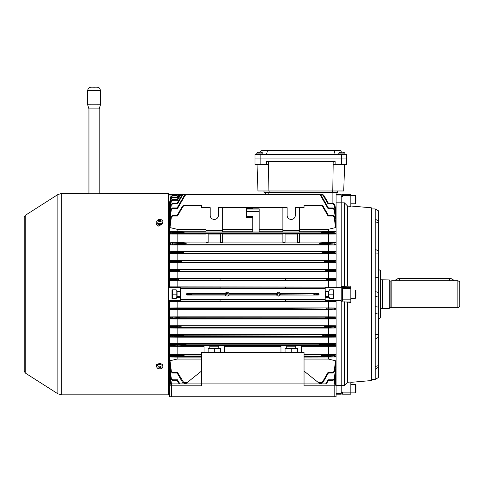 <?xml version="1.0" encoding="UTF-8"?>
<svg xmlns="http://www.w3.org/2000/svg" width="484" height="484" viewBox="0 0 484 484"><rect width="100%" height="100%" fill="white"/><g stroke="black" fill="none" stroke-linecap="round" stroke-linejoin="round"><path stroke-width="0.73" d="M277.441 294.175A0.962 0.962 0 0 0 278.403 295.137A0.962 0.962 0 0 0 279.365 294.175A0.962 0.962 0 0 0 278.403 293.213A0.962 0.962 0 0 0 277.441 294.175M226.167 294.175A0.962 0.962 0 0 0 227.123 295.137A0.962 0.962 0 0 0 228.085 294.175A0.962 0.962 0 0 0 227.123 293.213A0.962 0.962 0 0 0 226.167 294.175M216.935 230.723L211.677 230.723M214.309 233.56C211.26 233.621 211.26 233.681 214.309 233.742C217.352 233.681 217.352 233.621 214.309 233.56C211.26 233.621 211.26 233.681 214.309 233.742C217.352 233.681 217.352 233.621 214.309 233.56M280.097 293.268L318.315 293.268L319.041 293.897L314.418 294.175A0.641 0.557 93.5 0 1 313.862 294.817L313.862 293.54L280.218 293.54L280.218 294.817L318.315 295.089L280.097 295.089M325.194 300.588L325.194 297.382L329.295 297.382L329.295 298.507L333.53 298.507L333.53 289.849L329.295 289.849L329.295 290.975L325.194 290.975L325.454 296.74L328.467 296.74M225.429 295.089L187.211 295.089L186.485 293.897L187.211 293.268L225.429 293.268L225.738 292.85M186.485 294.46L191.113 294.175L186.485 293.897M177.132 270.368L177.495 269.721L179.764 269.824L179.885 270.459L179.764 269.824L328.031 269.721L328.4 270.356L328.031 271.203L325.768 271.101L325.768 269.824L325.829 270.453L327.305 270.489L325.641 270.459L325.768 271.101L179.764 271.101L179.697 270.465L177.132 270.368L179.885 270.459L179.764 271.101L177.495 271.203L177.132 270.568L172.528 270.568L172.528 271.203L170.09 271.476L169.436 270.816L169.436 286.855L341.22 287.127L341.22 286.486L350.833 286.08L350.833 287.327L342.503 287.327L342.503 301.127L341.22 301.127M168.42 202.814L169.436 202.814L169.436 261.935L170.628 261.687L170.658 261.215L177.132 261.287L177.495 260.658L181.288 260.846L181.409 261.487L181.288 260.846L328.031 260.658L328.4 261.287L328.031 262.322L324.244 262.128L324.244 260.846L324.304 261.481L325.78 261.517L324.117 261.487L324.244 262.128L181.288 262.128L181.222 261.493L177.132 261.299L177.132 261.675L181.409 261.487L181.288 262.128L177.495 262.322L177.132 261.675M322.229 252.521L322.169 251.874L322.041 252.515L323.705 252.545L322.229 252.509M183.303 252.509L183.363 253.156L183.49 252.515L177.132 252.2L177.132 252.829L183.303 252.521M169.999 242.061L177.495 242.417L177.132 244.015L186.001 243.549L186.062 242.901L319.464 242.901L328.031 242.417L328.4 243.053L328.031 244.662L319.464 244.184L319.464 242.901L319.337 243.543L321.007 243.567L319.531 243.537L319.464 244.184L186.062 244.184L186.189 243.543L186.062 244.184L170.12 244.958L169.436 244.275L170.616 244.009L170.713 242.956L169.436 242.647L169.999 242.061L205.972 242.006M321.594 232.731L321.527 232.084L321.406 232.725L323.07 232.75L321.594 232.713M183.938 232.713L183.999 233.361L184.126 232.725L177.132 232.368L177.132 233.076L183.938 232.731M168.42 301.502L336.09 301.502L336.09 317.54L334.892 318.067L328.4 318L328.031 318.635L325.768 318.532L325.768 317.256L325.829 317.885L328.4 317.988L325.641 317.891L325.768 318.532L179.764 318.532L179.697 317.897L178.221 317.867L179.885 317.891L179.764 318.532L177.495 318.635L177.132 317.788L177.495 317.153L179.764 317.256L179.885 317.891L179.764 317.256L328.031 317.153L328.4 317.8M324.304 326.875L324.244 326.228L324.117 326.869L328.4 327.057L328.4 326.682L324.304 326.863M181.222 326.863L181.288 327.511L181.409 326.869L179.746 326.839L181.222 326.875M334.275 317.117A0.635 0.623 -101.4 0 1 334.904 317.776L333.004 317.788L333.004 317.153L335.442 316.881L336.09 317.54L336.09 335.273L334.904 335.527L334.849 336.247L328.4 336.162L328.031 336.797L322.169 336.483L322.169 335.2L322.229 335.836L328.4 336.156L328.4 335.527L322.041 335.842L322.169 336.483L183.363 336.483L183.303 335.848L181.827 335.811L183.49 335.842L183.363 336.483L170.011 337.13L177.132 337.179L177.132 343.35L170.12 343.398L186.062 344.172L186.062 345.455L186.189 344.814L184.525 344.783L186.001 344.82L186.062 344.172L319.464 344.172L319.337 344.814L319.464 344.172L328.031 343.694L328.4 344.342L319.531 344.808L328.4 345.292L328.4 344.342L333.004 344.33L333.004 343.694L335.412 343.398L336.09 344.082L336.071 385.542L341.22 385.542L341.22 393.347L336.09 393.347M334.281 334.843A0.635 0.623 -102.1 0 1 334.904 335.527L333.004 335.515L333.004 334.886L335.418 334.601L336.09 335.273L336.09 344.082L334.91 344.348L334.819 345.394L328.4 345.304L328.031 345.939L319.464 345.455L319.337 344.814L319.464 345.455L186.062 345.455L177.495 345.939L177.132 345.304L177.495 343.694M321.594 355.637L321.527 354.99L321.406 355.631L328.4 355.982L328.4 355.28L321.594 355.625M168.42 287.726L180.332 287.726L180.332 290.975L176.23 290.975L176.23 289.849L172.001 289.849L172.001 298.507L176.23 298.507L176.23 297.382L180.332 297.382L180.332 300.631L168.42 300.631M183.938 355.625L183.999 356.272L184.126 355.631L182.462 355.607L183.938 355.637M326.845 279.443L326.785 278.796L326.658 279.437L328.321 279.462L326.845 279.431M336.09 202.814L341.22 202.814L341.22 194.187L336.09 194.187L336.09 192.263L336.09 279.093L328.4 279.401L328.031 278.754L285.457 278.796L285.457 280.097L220.075 280.097L220.075 278.772L176.775 278.754L177.132 279.389L176.775 280.115L178.868 279.437L177.459 278.796M328.4 308.955L328.031 309.597L326.785 309.56L326.785 308.278L326.845 308.913L328.4 308.955L326.658 308.919L326.785 309.56L285.457 309.56L285.457 308.254L220.075 308.254L220.075 309.585L285.457 309.56M176.775 309.597L170.041 309.881L169.436 309.258L177.132 308.967L176.775 309.597L177.459 309.56L178.868 308.919L177.459 308.278L176.775 308.241L177.132 308.877L169.436 308.617L169.436 385.542L168.42 385.542M285.457 287.768L285.457 288.422L220.075 288.422L220.075 287.109L285.457 287.109L285.457 287.768M336.09 301.502L285.457 301.229L285.457 299.929L220.075 299.929L220.075 301.242L168.42 301.229M350.833 287.327L350.833 302.27L341.22 301.871L341.22 287.127L285.457 287.127M187.211 293.268L191.67 293.54L191.67 294.817L225.314 294.817L225.314 293.54L191.67 293.54A0.641 0.557 93.5 0 0 191.113 294.175A0.641 0.557 -93.5 0 0 191.67 294.817L187.211 295.089M276.588 294.817L276.588 293.54L228.938 293.54L228.938 294.817L276.588 294.817M280.968 352.509L280.968 345.951L286.734 345.951L286.734 348.341L295.712 348.341L295.712 345.951L301.478 345.951L301.478 352.509M286.734 346.175L295.712 346.175M204.048 352.509L204.048 345.951L209.82 345.951L209.82 348.341L218.792 348.341L218.792 345.951L224.564 345.951L224.564 352.509M209.82 346.175L218.792 346.175M228.817 293.268L276.709 293.268M276.709 295.089L228.817 295.089M325.194 299.632L180.332 299.632M325.194 288.724L180.332 288.724M325.194 287.768L341.22 287.726M170.041 309.881L177.132 309.923L177.132 316.839L170.09 316.881L177.495 317.153M328.4 301.544L328.4 307.927L335.454 307.969L336.09 308.617L334.904 308.852L336.09 309.258L335.491 309.881L177.132 309.923M335.491 309.881L328.031 309.597M285.457 308.278L335.454 307.969M328.4 307.927L177.132 307.927L170.078 307.969L176.775 308.241M285.457 301.242L220.075 301.242M220.075 280.097L177.459 280.079M176.775 280.115L170.078 280.387L169.436 279.734L170.628 279.498L169.436 279.093L170.041 278.475L335.491 278.475L336.09 279.093L336.09 286.855M328.031 278.754L334.275 278.717A0.635 0.623 -101.4 0 1 334.898 279.335L336.09 279.734L335.454 280.387L170.078 280.387M327.777 278.772A0.635 0.551 86.5 0 1 328.321 279.407L334.904 279.498A0.635 0.623 101.3 0 1 334.275 280.151L285.457 280.079M285.457 278.772L220.075 278.772M170.041 278.475L176.775 278.754M169.436 286.855L168.42 286.855M252.763 208.289L252.763 208.828L252.763 208.289L246.356 208.289L246.356 216.463L252.763 216.463L252.763 231.993L259.176 231.993L259.176 208.828L252.763 208.828M282.892 207.648L282.892 232.017L299.554 232.017L299.554 207.648L295.325 207.648L295.325 215.338A4.102 4.102 0 0 1 291.223 219.44A4.102 4.102 0 0 1 287.121 215.338L287.121 207.648L218.411 207.648L218.411 215.338A4.102 4.102 0 0 1 214.309 219.44A4.102 4.102 0 0 1 210.201 215.338L210.201 207.648L205.972 207.648L205.972 230.723L222.64 230.723L222.64 207.648M282.892 229.295L259.176 229.295M252.763 229.295L222.64 229.295M246.356 216.463L246.356 217.262L252.763 217.262M182.075 194.804L181.288 194.804L181.222 194.193L179.746 195.149L177.132 199.68L172.528 199.68L172.552 200.291L171.282 201.368L170.792 204.369M180 194.804L179.697 194.193L178.221 195.149L177.132 197.036L172.528 197.036L172.534 197.653L171.263 198.724L170.967 200.473M192.408 194.187L178.868 194.187L177.459 194.804L178.499 194.223M170.041 203.976L169.436 203.77L170.628 196.873L172.522 195.276L172.528 195.893L176.775 195.893L177.459 194.804L178.475 194.804M172.528 195.893L171.257 196.958L171.142 197.623M336.09 208.302L335.581 209.064M334.904 204.895L333.004 203.28L328.4 203.28L333.004 203.28L334.904 204.895L336.09 212.222L334.849 204.901L336.09 212.893L335.491 213.317M282.892 242.006L222.64 242.006M282.892 234.093L222.64 234.093M220.462 234.093L208.15 234.093M220.462 242.006L208.15 242.006M299.554 234.093L328.4 234.093L328.4 242.006L299.554 242.006M297.376 234.093L285.07 234.093M297.376 242.006L285.07 242.006M282.892 231.261L259.176 231.261M252.763 231.261L222.64 231.261M205.972 231.261L177.132 231.261L177.132 229.295L205.972 229.295M286.734 348.341L285.07 348.341L285.07 352.509M209.82 348.341L208.15 348.341L208.15 352.509M334.275 354.597A0.635 0.629 -103.8 0 1 334.898 355.298L332.986 355.268L332.986 354.639L335.4 354.318L336.09 355.008L334.898 355.298L334.807 356.103L336.09 356.454L335.545 357.035L304.043 357.095M335.533 346.296L334.19 345.975A0.635 0.629 103.3 0 0 334.819 345.394L336.09 345.709L335.533 346.296L328.4 346.35L328.4 354.264L335.4 354.318M328.4 354.264L304.043 354.264M204.048 346.35L177.132 346.35L177.132 354.264L170.132 354.318L183.012 354.972L201.489 354.99M201.489 354.264L177.132 354.264M280.968 346.35L224.564 346.35M335.545 357.035L321.527 356.272L304.043 356.272M328.4 357.095L328.4 359.061L304.043 359.061M205.972 207.648L201.489 207.648L201.489 205.168L184.126 205.168L183.999 205.785L184.126 205.168M201.489 359.061L177.132 359.061L169.987 360.761L171.348 371.27L172.625 372.384L177.495 372.384L184.126 383.189L182.462 382.227L177.132 372.995L172.6 372.995M321.594 205.174L323.07 206.13L328.4 215.362L332.986 215.362L328.4 215.362L328.031 215.973L322.519 206.42L321.527 205.785L321.594 205.174L321.527 205.785L321.406 205.168L304.043 205.168L304.043 207.648L299.554 207.648M334.904 217.02L332.986 215.362L334.904 217.02L336.09 225.55L334.807 217.026L336.09 226.923L335.545 227.595L328.4 229.295L299.554 229.295M335.545 227.595L334.184 217.086L332.907 215.973L328.031 215.973L332.907 215.973L332.907 215.362L334.807 217.026L334.184 217.086M318.387 382.572L321.527 382.572L321.594 383.183L323.07 382.227L328.4 372.995L332.907 372.995L332.907 372.384L334.184 371.27L335.545 360.761L328.4 359.061M169.436 301.502L169.436 308.617L170.078 307.969M318.315 293.268L313.862 293.54A0.641 0.557 -93.5 0 1 314.418 294.175L319.041 294.46L319.041 293.897M319.041 294.46L318.315 295.089M171.251 262.358A0.635 0.623 78.3 0 1 170.628 261.687L172.528 261.687L172.528 262.322L170.096 262.6L169.436 261.935L169.436 270.816L170.628 270.58L169.436 270.042L170.029 269.431L328.4 269.388L335.497 269.431L336.09 270.042L334.904 270.58L336.09 270.816L335.442 271.476L328.031 271.203M350.833 194.344L350.833 206.378L347.627 206.093L344.426 202.844L341.22 202.844L341.22 286.486L341.22 196.353L342.503 196.353L342.503 194.187L350.833 194.344L342.503 194.344M342.503 392.875L342.503 391.998L341.22 391.998L341.22 301.871L341.22 385.512L344.426 385.512L347.627 382.263L350.833 381.979L350.833 392.875L342.503 392.875L342.503 394.17L350.833 394.17L350.833 392.875L355.323 392.887L355.323 384.556L355.964 385.197L355.964 392.246L355.964 385.197M171.36 396.735L169.436 396.735L169.436 385.839L171.36 385.839L171.36 383.915L201.489 383.915L201.489 385.839L171.36 385.839L171.36 396.735L336.09 396.735L336.09 385.839L336.09 396.735L336.09 394.17L341.22 394.17L341.22 393.347M325.194 290.975L325.194 287.726M325.194 291.87L325.194 297.382M168.42 194.187L178.427 194.235M334.275 325.998A0.635 0.623 -101.7 0 1 334.904 326.67L333.004 326.67L333.004 326.034L335.43 325.756L336.09 326.422L334.904 326.67L334.874 327.142L336.09 327.402L335.509 328.007L328.4 328.055L328.4 334.553L170.108 334.601L183.363 335.2L183.49 335.842L183.363 335.2L328.031 334.886L328.4 335.527M169.436 384.695L169.533 385.24L169.436 384.695M201.489 357.095L177.132 357.095L177.132 359.061M169.987 357.035L169.436 356.454L172.625 355.994L172.625 356.629L169.987 357.035L177.132 357.095M335.521 337.13L334.226 336.84A0.635 0.629 102.5 0 0 334.849 336.247L336.09 336.531L335.521 337.13L328.4 337.179L328.4 343.35L177.132 343.35M328.4 343.35L335.412 343.398M328.4 346.35L301.478 346.35M334.19 345.975L328.031 345.939M169.999 346.296L169.436 345.709L172.613 345.304L172.613 345.939L169.999 346.296L177.132 346.35M334.226 336.84L328.031 336.797M328.4 337.179L177.132 337.179M328.4 334.553L335.418 334.601M335.509 328.007L324.244 327.511L177.495 327.698L177.132 327.063L177.495 326.034L328.031 326.034L328.4 326.67L333.004 326.67L332.98 327.063L334.874 327.142A0.635 0.623 102 0 1 334.25 327.735M170.023 328.007L169.436 327.402L172.552 327.063L172.552 327.698L170.023 328.007L177.132 328.055L177.132 334.553M328.4 328.055L177.132 328.055M335.497 318.926L334.262 318.672A0.635 0.623 101.6 0 0 334.892 318.067L336.09 318.315L335.497 318.926L328.4 318.968L328.4 325.714L335.43 325.756M328.4 325.714L177.132 325.714L170.096 325.756L177.495 326.034M334.262 318.672L328.031 318.635M170.029 318.926L169.436 318.315L172.534 318L172.534 318.635L170.029 318.926L177.132 318.968L177.132 325.714M328.4 318.968L177.132 318.968M328.4 309.923L328.4 316.839L335.442 316.881M328.4 316.839L177.132 316.839M171.257 309.633A0.635 0.623 78.6 0 1 170.634 309.016L170.628 308.852A0.635 0.623 -78.7 0 1 171.251 308.205M171.263 318.672A0.635 0.623 78.4 0 1 170.64 318.067L169.436 317.54L170.09 316.881M171.282 327.735A0.635 0.623 78 0 1 170.658 327.142L170.628 326.67L169.436 326.422L170.096 325.756M170.011 337.13L169.436 336.531L170.677 336.247L170.622 335.527L169.436 335.273L170.108 334.601M171.348 356.666A0.635 0.629 75.4 0 1 170.719 356.103L170.634 355.298L169.436 355.008L170.132 354.318M171.336 345.975A0.635 0.629 76.7 0 1 170.713 345.394L170.616 344.348L169.436 344.082L170.12 343.398M177.132 301.544L177.132 307.927M170.628 371.337L172.546 372.995L170.628 371.337L169.436 362.746L170.719 371.331L169.436 361.433L169.987 360.761M335.545 360.761L336.09 361.433L334.807 371.331L336.09 362.806L334.904 371.337L332.907 372.995L334.807 371.331L334.184 371.27M170.616 378.766L172.522 380.4L177.132 380.4L172.522 380.4L170.616 378.766L169.436 371.065L170.713 378.76L169.436 369.982L170.356 369.389M169.999 369.461L171.336 378.694L172.613 379.789L177.495 379.789L179.879 383.915M335.533 369.461L336.09 369.982L334.819 378.76L332.919 380.4L332.919 379.789L334.19 378.694L335.533 369.461L335.176 369.389M334.008 383.915L335.491 375.039M170.622 383.461L169.436 376.11L170.677 383.455L169.436 375.463L170.041 375.039M170.011 375.046L171.517 383.915M334.904 383.461L336.09 376.11L334.686 383.987M335.491 384.381L336.09 384.586L335.987 385.204M335.999 385.24L336.09 384.695L335.999 385.24M335.497 382.33L336.09 382.602L335.733 384.719M335.757 384.756L336.09 382.808L335.757 384.756M335.509 379.262L336.09 379.601L335.327 384.302M335.364 384.332L336.09 379.976L335.364 384.332M335.521 375.046L336.09 375.463L334.849 383.455L334.226 383.376M334.19 378.694L334.91 378.766L336.09 371.065L334.916 378.766L333.004 380.4L334.916 378.766M169.545 385.204L169.436 384.586L170.041 384.381M169.436 382.82L169.775 384.756L169.436 382.82M169.793 384.719L169.436 382.602L170.029 382.33M169.436 379.994L170.168 384.332L169.436 379.994M170.205 384.302L169.436 379.601L170.023 379.262M285.07 233.542L282.892 233.542L282.892 242.339L285.07 242.339L285.07 233.542M299.554 233.542L297.376 233.542L297.376 242.339L299.554 242.339L299.554 233.542M328.4 234.093L335.4 234.038L334.275 233.76L321.527 233.361L183.999 233.361L177.495 233.718L177.132 233.082L172.546 233.082L172.546 233.718L170.132 234.038L169.436 233.348L170.634 233.058L170.719 232.253L169.436 231.903L169.987 231.322L177.132 231.261M205.972 234.093L170.132 234.038M208.15 233.542L205.972 233.542L205.972 242.339L208.15 242.339L208.15 233.542M222.64 233.542L220.462 233.542L220.462 242.339L222.64 242.339L222.64 233.542M205.972 230.723L205.972 232.017L222.64 232.017L222.64 230.723M169.987 231.322L183.999 232.084L321.527 232.084L328.031 231.727L328.4 232.362L328.031 233.718M335.545 231.322L336.09 231.903L332.907 232.362L332.907 231.727L335.545 231.322L299.554 231.261M177.495 242.417L186.062 242.901L186.189 243.543L170.713 242.956A0.635 0.629 103.3 0 1 171.336 242.381M335.533 242.061L336.09 242.647L332.919 243.053L332.919 242.417L335.533 242.061L328.4 242.006M334.19 242.381A0.635 0.629 -103.3 0 1 334.819 242.956L334.91 244.009L336.09 244.275L335.412 244.958L170.12 244.958M335.412 244.958L328.031 244.662M170.108 253.755L335.418 253.755L322.169 253.156L177.495 253.471L177.132 252.836L172.528 252.836L172.528 253.471L170.108 253.755L169.436 253.084L170.622 252.829L170.677 252.103L169.436 251.825L170.011 251.226L177.132 251.178L335.521 251.226L336.09 251.825L334.849 252.103L334.904 252.829L336.09 253.084L335.418 253.755M334.226 251.517A0.635 0.629 -102.5 0 1 334.849 252.103L332.956 252.188L332.956 251.559L335.521 251.226M170.011 251.226L183.363 251.874L328.031 251.559L328.4 252.188L328.031 253.471M170.096 262.6L328.4 262.643L335.43 262.6L328.031 262.322M335.509 260.35L336.09 260.955L332.98 261.287L332.98 260.658L335.509 260.35L328.4 260.301L177.132 260.301L170.023 260.35L177.495 260.658M170.09 271.476L335.442 271.476M334.262 269.685A0.635 0.623 -101.6 0 1 334.892 270.29L332.992 270.356L332.992 269.721L335.497 269.431M170.029 269.431L177.495 269.721M334.25 260.616A0.635 0.623 -102 0 1 334.874 261.215L334.904 261.687L336.09 261.935L335.43 262.6M334.184 231.685A0.635 0.629 -104.6 0 1 334.807 232.253L334.898 233.058L336.09 233.348L335.4 234.038M177.132 280.43L177.132 286.812M328.4 280.43L328.4 286.812M177.132 271.518L177.132 278.433M328.4 271.518L328.4 278.433M177.132 262.643L177.132 269.388M328.4 262.643L328.4 269.388M171.282 260.616A0.635 0.623 -78 0 0 170.658 261.215L169.436 260.955L170.023 260.35M177.132 253.804L177.132 260.301M328.4 253.804L328.4 260.301M177.132 234.093L177.132 242.006M169.987 227.595L169.436 226.923L170.719 217.026L172.625 215.362L172.625 215.973L171.348 217.086L169.987 227.595L177.132 229.295M328.4 229.295L328.4 231.261M177.132 245.001L177.132 251.178M328.4 245.001L328.4 251.178M319.531 194.193L321.007 195.149L328.4 207.957L333.004 207.957L328.4 207.957L328.031 208.568L320.456 195.439L319.464 194.804L319.531 194.193L319.464 194.804L319.337 194.187L186.189 194.187L186.062 194.804L186.189 194.187M334.91 209.584L333.004 207.957L334.916 209.59L336.09 217.256L334.819 209.59L336.09 218.375L335.176 218.968M335.533 218.889L334.19 209.663L332.919 208.568L328.031 208.568L332.919 208.568L332.919 207.957L334.819 209.59L334.19 209.663M169.999 218.889L169.436 218.375L170.713 209.59L172.613 207.957L172.613 208.568L171.336 209.663L169.999 218.889L170.356 218.968M322.229 194.193L322.169 194.804L322.229 194.193L323.705 195.149L328.4 203.28L328.031 203.891L323.155 195.439L322.169 194.804L322.229 194.193L183.49 194.187L183.363 194.804L183.49 194.187M335.521 213.311L334.226 204.98L332.956 203.891L328.031 203.891M170.011 213.311L169.436 212.893L170.677 204.901L172.576 203.28L177.132 203.28L172.528 203.28L172.576 203.891L171.306 204.98L170.041 213.317M177.132 195.276L172.528 195.276L170.628 196.873L169.436 203.655M170.029 206.027L169.436 205.754L170.64 198.64L169.442 205.531M170.023 209.094L169.436 208.755L170.658 201.29L169.436 208.362L170.628 201.283L172.528 199.68L170.628 201.283M171.306 204.98L170.622 204.901L169.436 212.246L170.622 204.895L172.528 203.28L170.622 204.895M171.348 217.086L170.634 217.02L169.436 225.611L170.628 217.02L172.546 215.362L170.628 217.02M171.336 209.663L170.616 209.59L169.436 217.292L170.616 209.59L172.522 207.957L170.616 209.59M172.613 207.957L177.132 207.957L184.525 195.149L186.001 194.193L186.062 194.804L185.076 195.439L177.495 208.568L177.132 207.957M172.625 215.362L177.132 215.362L182.462 206.13L183.938 205.174L183.999 205.785L183.012 206.42L177.495 215.973L177.132 215.362M177.132 203.28L181.827 195.149L183.303 194.193L183.363 194.804L182.371 195.439L177.495 203.891L177.132 203.28M177.132 232.368L177.495 231.727M171.306 251.517A0.635 0.629 -77.5 0 0 170.677 252.103L177.132 252.188L177.495 251.559M320.456 244.202A0.635 0.551 93.5 0 0 321.007 243.567L334.91 244.009A0.635 0.629 102.7 0 1 334.287 244.698M326.76 271.125A0.635 0.551 93.5 0 0 327.305 270.489L334.904 270.58A0.635 0.623 101.4 0 1 334.275 271.24M327.777 280.097A0.635 0.551 93.5 0 0 328.321 279.462L328.031 280.115M179.159 383.915L177.132 380.4L177.495 379.789M187.139 382.572L183.999 382.572L183.938 383.183L186.37 383.189M332.919 380.4L328.4 380.4L326.373 383.915M332.931 372.995L334.904 371.337M185.076 344.154A0.635 0.551 -86.5 0 0 184.525 344.783L172.522 344.33L172.613 345.304L184.525 344.844A0.635 0.551 -93.5 0 0 185.076 345.479M201.489 356.272L177.495 356.629L177.132 355.994L177.495 354.639M171.306 336.84A0.635 0.629 77.5 0 1 170.677 336.247L177.132 336.162L177.132 335.515L170.622 335.527A0.635 0.623 102.1 0 1 171.251 334.843M180.296 326.204A0.635 0.551 -86.5 0 0 179.746 326.839L172.528 326.67L172.552 327.063L179.746 326.894A0.635 0.551 -93.5 0 0 180.296 327.529M177.132 317.788L172.534 318L178.221 317.921A0.635 0.551 -93.5 0 0 178.771 318.557M334.184 356.666A0.635 0.629 104.6 0 0 334.807 356.103L328.4 355.994L328.031 356.629M304.043 354.99L328.031 354.639L328.4 355.28M332.98 327.698L332.98 327.063L328.4 327.063L328.031 327.698M332.956 203.891L332.956 203.28L334.849 204.901L334.226 204.98M322.519 233.385A0.635 0.551 93.5 0 0 323.07 232.75L334.898 233.058A0.635 0.629 103.8 0 1 334.275 233.76M323.155 253.174A0.635 0.551 93.5 0 0 323.705 252.545L334.904 252.829A0.635 0.623 102.1 0 1 334.281 253.507M328.4 261.687L334.904 261.687A0.635 0.623 101.7 0 1 334.275 262.358M328.4 308.967L334.898 309.016A0.635 0.623 101.4 0 1 334.275 309.633M334.275 308.205A0.635 0.623 -101.3 0 1 334.904 308.852L328.4 308.877L328.031 308.241M334.287 343.658A0.635 0.629 -102.7 0 1 334.91 344.348L333.004 344.33L332.919 345.939M170.846 383.987L170.677 383.455L171.306 383.376M172.613 379.789L172.613 380.4L170.713 378.76L171.336 378.694M172.625 372.384L172.625 372.995L170.719 371.331L171.348 371.27M177.132 355.268L170.634 355.298A0.635 0.629 -76.2 0 1 171.257 354.597M172.522 343.694L172.522 344.33L170.616 344.348A0.635 0.629 -77.3 0 1 171.239 343.658M172.528 326.034L172.528 326.67L170.628 326.67A0.635 0.623 -78.3 0 1 171.251 325.998M172.528 317.153L172.528 317.788L170.628 317.776A0.635 0.623 -78.6 0 1 171.251 317.117M171.251 280.151A0.635 0.623 78.7 0 1 170.628 279.498L177.132 279.48M177.132 279.389L170.634 279.335A0.635 0.623 -78.6 0 1 171.257 278.717M171.251 271.24A0.635 0.623 78.6 0 1 170.628 270.58L172.528 270.568L170.64 270.29A0.635 0.623 -78.4 0 1 171.263 269.685M171.251 253.507A0.635 0.623 77.9 0 1 170.622 252.829L172.528 252.836L172.576 251.559M171.239 244.698A0.635 0.629 77.3 0 1 170.616 244.009L172.522 244.027L172.522 244.662M171.257 233.76A0.635 0.629 76.2 0 1 170.634 233.058L172.546 233.082L172.625 232.362L170.719 232.253A0.635 0.629 -75.4 0 1 171.348 231.685M171.282 201.368L170.658 201.29L172.552 199.68M171.263 198.724L170.628 198.634L172.534 197.036M172.522 195.276L170.628 196.867L171.257 196.958M170.628 198.634L169.436 205.537M179.764 194.804L178.771 195.439L177.495 197.653L177.132 197.036M181.288 194.804L180.296 195.439L177.495 200.291L177.132 199.68M177.132 232.362L172.625 232.362L172.625 231.727M172.613 242.417L172.522 244.027L177.132 244.027L177.495 244.662M177.132 261.687L172.528 261.687L172.552 260.658M177.132 270.356L172.534 270.356L172.534 269.721M172.528 334.886L172.576 336.797M177.495 334.886L177.132 335.515M182.371 336.501A0.635 0.551 -93.5 0 1 181.827 335.872L177.132 336.156L177.495 336.797M183.012 356.297A0.635 0.551 -93.5 0 1 182.462 355.661L172.625 355.994L172.546 354.639M177.132 372.995L177.495 372.384M325.653 383.915L328.031 379.789L328.4 380.4M321.527 382.572L322.519 381.93L328.031 372.384L328.4 372.995M328.4 355.268L332.986 355.268L332.907 356.629M328.4 335.515L333.004 335.515L332.956 336.797M328.4 317.788L333.004 317.788L332.992 318.635M323.155 251.849A0.635 0.551 86.5 0 1 323.705 252.485L332.956 252.188L333.004 253.471M325.236 260.828A0.635 0.551 86.5 0 1 325.78 261.457L332.98 261.287L333.004 262.322M328.4 270.356L332.992 270.356L333.004 271.203M320.456 242.877A0.635 0.551 86.5 0 1 321.007 243.512L332.919 243.053L333.004 244.662M328.4 232.362L332.907 232.362L332.986 233.718M180.332 290.975L180.332 297.382M297.376 352.509L297.376 348.341L295.712 348.341M220.462 352.509L220.462 348.341L218.792 348.341M214.309 348.341L214.309 352.509M291.223 348.341L291.223 352.509M282.892 230.723L299.554 230.723M178.868 194.187L265.583 194.187L265.583 192.263L265.583 194.187L179.885 194.187M225.205 294.175A1.924 1.924 0 0 0 227.123 296.099A1.924 1.924 0 0 0 229.047 294.175A1.924 1.924 0 0 0 227.123 292.257A1.924 1.924 0 0 0 225.205 294.175M276.479 294.175A1.924 1.924 0 0 0 278.403 296.099A1.924 1.924 0 0 0 280.327 294.175A1.924 1.924 0 0 0 278.403 292.257A1.924 1.924 0 0 0 276.479 294.175M158.673 363.786L160.603 363.629M160.972 224.57L158.673 224.57M457.876 307.636L459.8 306.529L459.8 281.827L457.876 280.72L391.858 280.72L391.858 307.636L457.876 307.636L457.876 280.72M382.88 279.915L382.88 308.441L389.293 308.441L389.293 279.915L380.321 279.758M382.88 308.441L382.287 308.598L382.287 279.758M396.009 279.661L396.366 279.359A3.461 1.264 0 0 1 399.548 278.59L449.545 278.59A3.461 1.264 0 0 1 452.728 279.359L453.084 279.661A3.848 1.404 180 0 0 449.545 278.808L399.548 278.808A3.848 1.404 180 0 0 396.009 279.661A3.848 1.404 180 0 0 395.7 280.218L395.7 280.72M453.393 280.72L453.393 280.218A3.848 1.404 180 0 0 453.084 279.661M344.904 154.444L344.904 153.077A5.13 5.13 0 0 0 343.307 152.285L343.307 152.285A5.13 5.13 0 0 1 344.904 153.077L338.818 153.077A5.13 5.13 0 0 1 340.409 152.285L340.409 152.285A5.118 5.118 0 0 1 341.547 152.091L341.547 152.291A4.985 4.32 0 0 1 342.176 152.291A4.985 4.32 -0 0 0 341.547 152.291M161.051 224.546L158.806 226.203L156.562 224.564L156.78 222.579A3.043 2.154 0 0 0 158.8 224.606A3.043 2.154 0 0 0 162.182 223.941A3.043 2.154 0 0 0 162.866 222.579L162.866 221.605A3.043 2.154 0 0 0 161.753 219.942A3.043 2.154 0 0 0 157.463 220.244A3.043 2.154 0 0 0 156.78 221.605A3.043 2.154 0 0 0 157.899 223.275A3.043 2.154 0 0 0 162.182 222.973A3.043 2.154 0 0 0 162.866 221.605M158.667 221.702A4.985 0.599 33.5 0 1 158.903 221.841A4.985 0.599 33.5 0 1 159.151 221.987A5.118 2.293 -60 0 1 159.865 221.224A5.118 2.801 49.1 0 1 160.742 221.872L161.142 221.527A5.118 2.801 -130.9 0 0 160.264 220.879A5.118 2.293 -60 0 1 160.978 220.401A4.985 4.126 -102.4 0 0 160.742 220.256A4.985 4.126 -102.4 0 0 160.494 220.123A5.118 2.293 120 0 0 159.781 220.601A5.118 2.801 -130.9 0 0 158.903 220.238A4.985 3.697 92.9 0 0 158.504 220.577A5.118 2.801 49.1 0 1 159.381 220.946A5.118 2.293 120 0 0 158.667 221.702M159.781 221.309L159.781 220.601M160.059 221.351L160.494 220.123M160.264 221.497L160.264 220.879M159.381 221.72L159.381 220.946M159.381 221.605L159.381 221.267M159.188 220.849L158.903 220.238M162.866 366.745L162.866 365.777A3.043 2.154 180 0 0 160.845 363.75A3.043 2.154 180 0 0 157.463 364.416A3.043 2.154 180 0 0 156.78 365.777L156.78 366.745A3.043 2.154 180 0 0 157.899 368.415A3.043 2.154 180 0 0 162.182 368.112A3.043 2.154 180 0 0 162.866 366.745A3.043 2.154 180 0 0 161.753 365.081A3.043 2.154 180 0 0 157.463 365.384A3.043 2.154 180 0 0 156.78 366.745M158.667 367.949A4.985 4.126 77.6 0 0 158.903 368.1A4.985 4.126 77.6 0 0 159.151 368.233A5.118 2.293 -60 0 0 159.865 367.755A5.118 2.801 49.1 0 0 160.742 368.118A4.985 3.697 -87.1 0 0 161.142 367.773A5.118 2.801 -130.9 0 1 160.264 367.41A5.118 2.293 -60 0 0 160.978 366.648A4.985 0.599 -146.5 0 1 160.742 366.515A4.985 0.599 -146.5 0 1 160.494 366.37A5.118 2.293 120 0 1 159.781 367.132A5.118 2.801 -130.9 0 1 158.903 366.485L158.504 366.83A5.118 2.801 49.1 0 0 159.381 367.471A5.118 2.293 120 0 1 158.667 367.949M160.264 366.636L160.264 367.41M160.264 366.745L160.264 367.09M160.458 367.507L160.742 368.118M159.865 367.047L159.865 367.755M159.593 367.005L159.151 368.233M159.381 366.86L159.381 367.471M176.23 298.344L172.516 298.344L172.516 290.013L172.243 291.041M172.225 291.132L172.165 291.616M176.811 290.975L176.811 297.382M172.516 290.013L176.23 290.013M172.516 294.175L176.557 294.175M177.065 297.382L177.065 290.975M180.332 296.486L180.078 291.616L177.065 291.616M355.964 197.424L355.964 200.539M355.964 292.148L355.964 296.208M329.295 290.013L333.016 290.013L333.016 298.344L329.295 298.344M328.715 297.382L328.715 290.975M328.975 294.175L333.016 294.175M328.467 297.382L328.467 290.975M257.04 164.699L257.96 190.98L343.713 190.98L344.632 164.699M268.469 161.499L268.578 164.699L266.545 164.699L266.545 161.499L335.128 161.499L335.128 164.699L333.095 164.699L333.21 161.499M268.892 190.98L268.517 164.699M332.78 190.98L333.161 164.699M266.545 164.699L255.007 164.699L255.007 158.933L346.665 158.933L346.665 164.699L335.128 164.699M346.665 164.699L346.665 154.444L255.007 154.444L255.007 158.933L346.665 158.933M337.693 192.263L337.693 190.98L337.693 192.263L263.98 192.263L263.98 190.98M266.545 154.444L267.464 150.597L261.076 150.597L260.211 152.097M267.464 150.597L334.208 150.597L335.128 154.444M334.208 150.597L340.603 150.597L341.468 152.097M342.176 152.291L342.176 152.091A5.118 5.118 0 0 1 343.307 152.291M256.768 154.444L256.768 153.077A5.13 5.13 0 0 1 258.365 152.285L258.365 152.285A5.118 5.118 0 0 1 259.503 152.091L259.503 152.291A4.985 4.32 0 0 1 260.132 152.291A4.985 4.32 -0 0 0 259.503 152.291M258.365 152.285L258.371 152.291A5.13 5.13 0 0 0 256.768 153.077L262.86 153.077A5.13 5.13 0 0 0 261.263 152.285L261.263 152.285A5.118 5.118 0 0 0 260.132 152.091L260.132 152.291M375.191 306.614L378.397 307.116L378.397 377.568L375.191 379.426L378.397 377.55M378.397 269.352L380.321 270.459L380.321 317.891L378.397 319.004M371.343 208.931L375.191 208.931L375.191 379.383M350.833 206.002L371.343 207.799L371.343 380.557L350.833 382.354M347.627 206.093L347.627 286.117M375.191 277.743L378.397 277.635L378.397 314.11L375.191 313.463M341.22 287.224L342.503 287.327M344.426 301.871L344.426 385.512M347.627 302.24L347.627 382.263M344.426 202.844L344.426 286.486M375.191 208.931L378.397 210.788L378.397 277.635M375.191 208.973L378.397 210.8M375.191 219.01L378.397 221.17M375.191 221.769L378.397 222.773M375.191 249.187L378.397 251.099M375.191 253.961L378.397 253.876M375.191 291.422L378.397 292.578M375.191 296.934L378.397 295.778M375.191 334.396L378.397 334.48M375.191 339.169L378.397 337.251M375.191 366.588L378.397 365.583M375.191 369.346L378.397 367.187M160.682 363.714L156.562 364.591L156.562 366.848L157.391 368.04M99.196 193.715L104.32 193.715C112.59 193.515 112.59 193.539 104.32 193.788L83.811 193.788C75.54 193.539 75.54 193.515 83.811 193.715L88.941 193.715M25.235 215.368L24.2 217.262L24.2 371.095L25.235 372.989L25.235 215.368L57.874 194.55L61.323 193.546L61.323 394.811L168.42 394.811L168.42 193.546L110.733 193.546M104.32 193.715C112.59 193.515 112.59 193.539 104.32 193.788L104.32 193.715M77.404 193.546L61.323 193.546M83.811 193.788C75.54 193.539 75.54 193.515 83.811 193.715L83.811 193.788M94.065 104.798L87.658 104.768L87.658 90.49L100.478 90.49L100.478 104.768L94.065 104.798M99.196 193.788L99.196 108.894L88.941 108.894L87.658 104.768M315.259 383.915L324.873 383.915L315.259 383.915M334.172 396.735L334.172 385.839L304.043 385.839L304.043 383.915L324.873 383.915M304.043 383.915L201.489 383.915L201.489 352.509L304.043 352.509L304.043 383.915M304.043 371.095L320.069 383.915M185.463 383.915L201.489 371.095M171.36 383.915A1.924 1.924 0 0 0 169.436 385.839A1.924 1.924 0 0 1 171.36 383.915M334.172 383.915A1.924 1.924 0 0 1 336.09 385.839L334.172 385.839L334.172 383.915M220.075 309.56L177.459 309.56M325.194 288.41L285.457 288.41M220.075 288.41L180.332 288.41M325.194 300.631L341.22 300.631M325.194 299.947L285.457 299.947M220.075 299.947L180.332 299.947M220.075 287.127L168.42 287.127M220.075 308.278L177.459 308.278M335.454 280.387L334.275 280.151M334.275 278.717L335.491 278.475M336.09 194.393L341.22 194.393M341.22 195.01L336.09 195.01M178.003 194.393L168.42 194.393M177.289 195.01L168.42 195.01M179.746 195.149L180.296 195.439L177.495 200.291L172.552 200.291M178.221 195.149L178.771 195.439L177.495 197.653L172.534 197.653M328.031 354.639L332.986 354.639M321.527 205.785L304.043 205.785M201.489 205.785L183.999 205.785M169.436 393.964L168.42 393.964M336.09 393.964L341.22 393.964M169.436 393.347L168.42 393.347M177.495 356.629L172.625 356.629M328.031 343.694L333.004 343.694M177.495 345.939L172.613 345.939M328.031 334.886L333.004 334.886M177.495 327.698L172.552 327.698M328.031 326.034L333.004 326.034M177.495 318.635L172.534 318.635M328.031 317.153L333.004 317.153M328.031 372.384L332.907 372.384M328.031 379.789L332.919 379.789L328.031 379.789M177.495 233.718L172.546 233.718M328.031 231.727L332.907 231.727M328.031 242.417L332.919 242.417M177.495 253.471L172.528 253.471M328.031 251.559L332.956 251.559M177.495 262.322L172.528 262.322M328.031 260.658L332.98 260.658M177.495 271.203L172.528 271.203M328.031 269.721L332.992 269.721M177.495 215.973L172.625 215.973M319.464 194.804L186.062 194.804M172.613 208.568L177.495 208.568L185.076 195.439L184.525 195.149M321.007 195.149L320.456 195.439L328.031 208.568M322.169 194.804L320.753 194.804M184.779 194.804L183.363 194.804M181.827 195.149L182.371 195.439L177.495 203.891L172.576 203.891M172.528 278.754L172.522 280.115M177.204 280.091L177.204 278.784M178.771 271.125A0.635 0.551 -93.5 0 1 178.221 270.489L178.221 270.435A0.635 0.551 -86.5 0 1 178.771 269.8M180.296 262.153A0.635 0.551 -93.5 0 1 179.746 261.517L179.746 261.457A0.635 0.551 -86.5 0 1 180.296 260.828M182.371 253.174A0.635 0.551 -93.5 0 1 181.827 252.545L181.827 252.485A0.635 0.551 -86.5 0 1 182.371 251.849M185.076 244.202A0.635 0.551 -93.5 0 1 184.525 243.567L184.525 243.512A0.635 0.551 -86.5 0 1 185.076 242.877M183.012 233.385A0.635 0.551 -93.5 0 1 182.462 232.75L182.462 232.695A0.635 0.551 -86.5 0 1 183.012 232.06M333.004 280.115L333.004 278.754M328.4 270.368L327.305 270.435A0.635 0.551 86.5 0 0 326.76 269.8M325.236 262.153A0.635 0.551 93.5 0 0 325.78 261.517L328.4 261.675M328.4 232.368L323.07 232.695A0.635 0.551 86.5 0 0 322.519 232.06M172.522 308.241L172.528 309.597M177.204 308.266L177.204 309.572M178.771 317.232A0.635 0.551 -86.5 0 0 178.221 317.867L177.132 317.8M182.371 335.176A0.635 0.551 -86.5 0 0 181.827 335.811L177.132 335.527M183.012 354.972A0.635 0.551 -86.5 0 0 182.462 355.607L177.132 355.28M333.004 309.597L333.004 308.241M327.777 308.26A0.635 0.551 86.5 0 1 328.321 308.889L328.321 308.949A0.635 0.551 93.5 0 1 327.777 309.585M326.76 317.232A0.635 0.551 86.5 0 1 327.305 317.867L327.305 317.921A0.635 0.551 93.5 0 1 326.76 318.557M325.236 326.204A0.635 0.551 86.5 0 1 325.78 326.839L325.78 326.894A0.635 0.551 93.5 0 1 325.236 327.529M323.155 335.176A0.635 0.551 86.5 0 1 323.705 335.811L323.705 335.872A0.635 0.551 93.5 0 1 323.155 336.501M320.456 344.154A0.635 0.551 86.5 0 1 321.007 344.783L321.007 344.844A0.635 0.551 93.5 0 1 320.456 345.479M322.519 354.972A0.635 0.551 86.5 0 1 323.07 355.607L323.07 355.661A0.635 0.551 93.5 0 1 322.519 356.297M183.012 206.42L182.462 206.13M182.462 382.227L183.012 381.93M322.519 381.93L323.07 382.227M323.07 206.13L322.519 206.42M323.705 195.149L323.155 195.439M268.789 192.263L268.789 194.187M332.889 203.28L332.889 192.263M246.356 211.478L259.176 211.478M246.356 209.003L259.176 209.003M389.293 307.788L390.098 307.165L390.098 281.186L391.858 280.72M399.548 278.59L399.548 280.72M449.545 278.59L449.545 280.72M350.833 203.8L355.323 203.8L355.323 195.469L355.964 196.111M350.833 298.344L355.323 298.344L355.323 290.013L355.964 290.654M341.541 154.444L341.541 164.699M260.138 154.444L260.138 164.699M332.569 192.263L332.569 190.98M269.11 192.263L269.11 190.98M350.833 299.826L342.503 299.826M355.323 195.469L342.503 195.482M350.833 301.03L342.503 301.03M350.833 288.524L342.503 288.524M350.833 394.012L342.503 394.012M57.874 194.55L57.874 393.807L61.323 394.811M265.649 194.187L181.409 194.187M321.406 383.189L319.162 383.189M169.436 394.17L168.42 394.17M170.628 196.873L169.436 203.661M390.098 281.186L389.293 280.569M382.287 308.598L380.321 308.598M390.098 307.165L391.858 307.636M180.078 296.74L177.065 296.74M355.323 203.8L355.964 203.159M325.454 291.616L328.467 291.616M350.833 290.013L355.323 290.013M355.323 298.344L355.964 297.702M355.323 392.887L355.964 392.246M350.833 384.556L355.323 384.556M338.818 154.444L338.818 153.077M262.86 154.444L262.86 153.077M371.343 379.426L375.191 379.426M342.503 392.246L341.22 392.246M342.503 196.111L341.22 196.111M25.235 372.989L57.874 393.807M100.478 90.49C99.764 87.755 99.159 86.902 94.065 87.265C88.977 86.902 88.372 87.755 87.658 90.49M88.941 108.894L88.941 193.788M99.196 108.894L100.478 104.768"/></g></svg>
